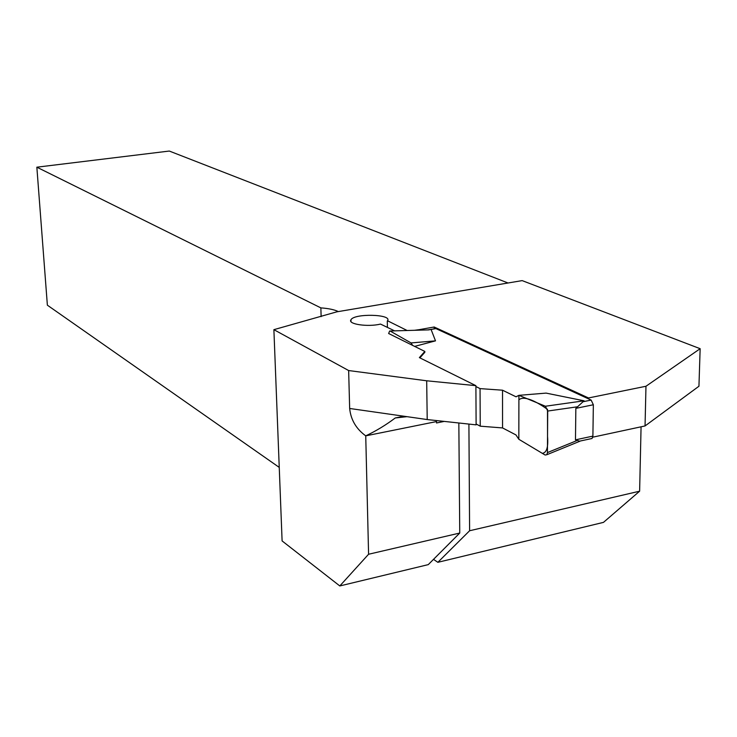 <?xml version="1.0" encoding="UTF-8"?>
<svg xmlns="http://www.w3.org/2000/svg" width="737" height="737" viewBox="0 0 737 737"><rect width="100%" height="100%" fill="white"/><g stroke="black" fill="none" stroke-linecap="round" stroke-linejoin="round"><path stroke-width="1.11" d="M273.888 329.669L348.647 370.545L349.66 408.473C350.812 419.768 356.164 428.888 365.736 435.853L368.583 554.252L339.803 585.952L282.105 540.93L273.888 329.669L336.818 311.834L522.155 280.613L700.15 348.693L698.943 386.243L645.05 425.949L592.769 437.179M348.647 370.545L426.686 380.789L427.211 419.556L476.111 424.862L475.899 385.663L419.371 357.611L424.834 351.438L424.853 352.268L419.897 357.869M436.507 420.56L436.507 421.573L365.736 435.853C376.11 430.961 385.948 425 395.244 417.971L403.001 416.423M444.264 421.407L436.525 422.974L436.507 421.573M700.15 348.693L645.971 386.252L588.522 397.962L434.176 327.007L434.204 328.739M426.686 380.789L475.899 385.663M428.556 329.89L389.652 331.005L388.629 333.511L424.834 351.438M407.146 330.508L387.505 320.761C392.499 314.146 353.935 313.207 350.932 319.83C347.56 324.216 368.085 327.219 380.513 324.077L394.608 330.867M419.261 330.158L419.252 329.651L414.47 330.296M419.252 329.651L434.176 327.007M427.211 419.556L406.99 416.663L395.244 417.971M588.522 397.962L588.513 398.864M433.522 559.355L437.852 562.313L603.474 522.376L639.624 491.192L641.07 426.797M508.033 282.99L169.298 151.048L36.85 167.188L320.862 307.882L321.129 316.615M368.583 554.252L459.75 533.044L428.261 564.625L339.803 585.952M36.85 167.188L47.371 305.182L279.24 467.396M459.75 533.044L458.838 422.983M639.624 491.192L469.607 530.751L437.852 562.313M468.907 424.079L469.607 530.751M320.862 307.882C328.61 308.444 334.423 309.678 338.311 311.576M387.413 327.403L387.284 321.065M645.971 386.252L645.05 425.949M590.936 438.718L592.041 438.478L592.898 436.111L593.349 404.76L591.138 400.08L435.899 328.591L427.58 329.918M414.535 346.418L435.503 340.863L431.274 329.946M475.909 386.547L480.054 388.611L502.523 390.205L516.011 396.801L518.912 395.336L546.08 393.107L584.045 400.799L575.846 408.362L575.477 439.851L579.586 441.159L581.769 440.689M476.111 423.987L480.229 426.179L502.551 427.93L515.964 434.931L518.83 439.27L518.912 395.336L545.426 406.234L584.045 400.799M518.83 439.27L542.321 453.347C546.679 452.804 548.42 447.138 547.536 436.35L547.499 409.348C538.194 402.78 524.495 394.866 518.903 399.813L518.83 439.27L545.113 455.024L546.872 454.701L547.425 452.592L547.711 411.043L577.126 406.842M547.711 411.043L545.426 406.234M390.288 331.125L411.034 342.926L412.692 345.515M435.503 340.863L411.034 342.926M547.425 452.592L576.739 440.652M480.229 426.179L480.054 388.611M502.551 427.93L502.523 390.205M349.66 408.473L406.99 416.663M591.138 400.08L583.05 401.729M435.899 328.591L428.602 329.89M593.349 404.76L575.846 408.362M592.898 436.111L575.477 439.851M350.932 319.83L350.978 321.544M389.947 330.996L428.805 329.881M592.041 438.478L579.577 441.159M546.872 454.701L580.037 441.168"/></g></svg>

